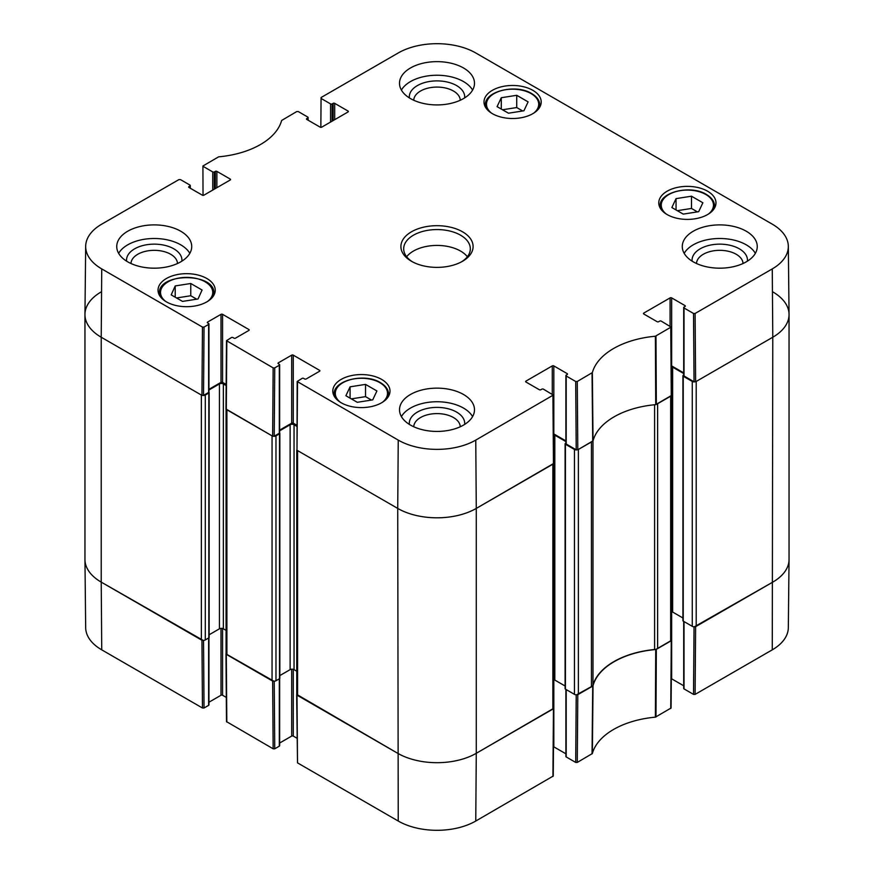 <?xml version="1.0" encoding="UTF-8"?>
<svg xmlns="http://www.w3.org/2000/svg" width="874" height="874" viewBox="0 0 874 874"><rect width="100%" height="100%" fill="white"/><g stroke="black" fill="none" stroke-linecap="round" stroke-linejoin="round"><path stroke-width="1.31" d="M203.03 195.361L202.921 165.994L218.62 156.839A75.71 43.711 0 0 0 281.647 120.459L296.723 111.577L298.296 111.577L307.79 117.061A1.114 0.645 180 0 1 307.79 117.968L307.79 120.011M203.249 166.453L212.753 171.938L212.753 190.073M214.327 189.166L214.327 171.938A1.114 0.645 180 0 1 212.753 171.938M214.327 171.938L215.299 171.37L215.299 188.598M216.872 187.692L216.872 171.37A1.114 0.645 0 0 0 215.299 171.37M216.872 171.37L230.223 179.083L230.223 179.989A1.114 0.645 0 0 0 230.223 179.083M230.223 179.989L203.915 195.175A1.114 0.645 0 0 1 202.342 195.175L188.992 187.473L188.992 186.566A1.114 0.645 0 0 0 188.992 187.473M188.992 186.566L189.975 185.998L189.975 188.041M204.035 327.073L208.624 324.418L208.624 392.448L203.522 395.387L204.035 327.073L202.462 327.073L101.734 268.908A54.811 31.65 180 0 1 85.674 246.337A54.811 31.65 180 0 1 101.734 224.159L178.897 179.607L180.47 179.607L189.975 185.091A1.114 0.645 180 0 1 189.975 185.998M207.641 322.943L207.641 322.036A1.114 0.645 0 0 0 207.641 322.943L208.624 323.511A1.114 0.645 180 0 1 208.624 324.418M207.641 322.036L221.002 314.334L221.002 382.353A1.114 0.645 180 0 1 222.564 382.353L222.564 314.334A1.114 0.645 0 0 0 221.002 314.334M222.564 314.334L248.882 329.52L248.882 330.427A1.114 0.645 0 0 0 248.882 329.52M248.882 330.427L235.532 338.14A1.114 0.645 0 0 1 233.959 338.14L232.976 337.572A1.114 0.645 180 0 0 231.402 337.572L226.486 340.674L225.973 408.988L272.644 436.202L274.218 436.202L274.731 367.888L273.158 367.888L226.486 340.674M274.731 367.888L279.319 365.234L279.319 433.253A1.114 0.645 0 0 0 279.647 432.805L279.647 364.786A1.114 0.645 180 0 1 279.319 365.234M278.336 363.759L278.336 362.852A1.114 0.645 0 0 0 278.336 363.759L279.319 364.327A1.114 0.645 180 0 1 279.647 364.786M278.336 362.852L291.687 355.139L291.687 423.169A1.114 0.645 180 0 1 293.26 423.169L293.26 355.139A1.114 0.645 0 0 0 291.687 355.139M293.26 355.139L319.578 370.336L319.578 371.242A1.114 0.645 0 0 0 319.578 370.336M319.578 371.242L306.217 378.955A1.114 0.645 0 0 1 304.655 378.955L303.671 378.387A1.114 0.645 180 0 0 302.098 378.387L297.182 381.49L296.996 450.263L397.725 508.417A55.543 32.065 0 0 0 476.275 508.417L553.766 463.406L553.253 395.092L475.762 440.103A54.811 31.65 180 0 1 398.238 440.103L297.182 381.49M525.951 382.014L525.951 381.108A1.114 0.645 0 0 0 525.951 382.014L539.302 389.717A1.114 0.645 0 0 0 540.875 389.717L541.858 389.159A1.114 0.645 180 0 1 543.431 389.159L553.253 395.092M525.951 381.108L552.27 365.911L552.27 394.261M565.882 440.889L553.832 433.941L553.832 365.911A1.114 0.645 0 0 0 552.27 365.911M553.832 365.911L567.193 373.624L567.193 374.531A1.114 0.645 0 0 0 567.193 373.624M567.193 374.531L566.21 375.099A1.114 0.645 180 0 0 566.21 376.006L575.704 381.49L576.217 449.804L577.79 449.804L593.031 440.835A74.978 43.285 180 0 1 655.719 404.64L671.593 395.387L671.079 327.062M643.777 313.995L643.777 313.089A1.114 0.645 0 0 0 643.777 313.995L657.128 321.698A1.114 0.645 0 0 0 658.701 321.698L659.673 321.129A1.114 0.645 180 0 1 661.247 321.129L671.079 327.073L655.38 336.228A75.71 43.711 0 0 0 592.354 372.608L577.277 381.49L575.704 381.49M643.777 313.089L670.085 297.892L670.085 326.231M683.697 372.87L671.658 365.911L671.658 297.892A1.114 0.645 0 0 0 670.085 297.892M671.658 297.892L685.008 305.605L685.008 306.512A1.114 0.645 0 0 0 685.008 305.605M685.008 306.512L684.025 307.08A1.114 0.645 180 0 0 684.025 307.987L693.53 313.471L694.043 381.785L695.617 381.785L772.78 337.233A55.543 32.065 0 0 0 789.047 314.356L788.326 246.337A54.811 31.65 180 0 1 772.266 268.908L695.103 313.471L693.53 313.471M320.845 127.342L321.075 97.527L398.238 52.964A54.811 31.65 180 0 1 475.762 52.964L772.266 224.159A54.811 31.65 180 0 1 788.326 246.337M321.075 98.434L330.569 103.919L330.569 122.054M332.142 121.147L332.142 103.919A1.114 0.645 180 0 1 330.569 103.919M332.142 103.919L333.125 103.35L333.125 120.579M334.698 119.672L334.698 103.35A1.114 0.645 0 0 0 333.125 103.35M334.698 103.35L348.049 111.053L348.049 111.959A1.114 0.645 0 0 0 348.049 111.053M348.049 111.959L321.73 127.156A1.114 0.645 0 0 1 320.168 127.156L306.807 119.443L306.807 118.536A1.114 0.645 0 0 0 306.807 119.443M306.807 118.536L307.79 117.968M667.135 214.567A28.602 16.519 180 0 1 658.767 202.888A28.602 16.519 180 0 1 687.368 186.37A28.602 16.519 180 0 1 715.97 202.888A28.602 16.519 180 0 1 698.315 218.139A28.602 16.519 180 0 1 667.135 214.567M341.177 402.761A28.602 16.519 180 0 1 332.797 391.082A28.602 16.519 180 0 1 361.399 374.564A28.602 16.519 180 0 1 390.001 391.082A28.602 16.519 180 0 1 372.346 406.344A28.602 16.519 180 0 1 341.177 402.761M166.41 301.858A28.602 16.519 180 0 1 158.03 290.179A28.602 16.519 180 0 1 186.632 273.671A28.602 16.519 180 0 1 215.233 290.179A28.602 16.519 180 0 1 197.579 305.441A28.602 16.519 180 0 1 166.41 301.858M492.379 113.664A28.602 16.519 180 0 1 483.999 101.985A28.602 16.519 180 0 1 512.601 85.477A28.602 16.519 180 0 1 541.203 101.985A28.602 16.519 180 0 1 523.548 117.247A28.602 16.519 180 0 1 492.379 113.664M693.257 261.839A37.495 21.642 180 0 1 682.277 246.534A37.495 21.642 180 0 1 719.761 224.891A37.495 21.642 180 0 1 757.255 246.534A37.495 21.642 180 0 1 734.116 266.537A37.495 21.642 180 0 1 693.257 261.839M410.496 425.092A37.495 21.642 180 0 1 399.505 409.786A37.495 21.642 180 0 1 437 388.143A37.495 21.642 180 0 1 474.495 409.786A37.495 21.642 180 0 1 451.345 429.789A37.495 21.642 180 0 1 410.496 425.092M127.724 261.839A37.495 21.642 180 0 1 116.745 246.534A37.495 21.642 180 0 1 154.239 224.891A37.495 21.642 180 0 1 191.723 246.534A37.495 21.642 180 0 1 168.584 266.537A37.495 21.642 180 0 1 127.724 261.839M410.496 98.587A37.495 21.642 180 0 1 399.505 83.281A37.495 21.642 180 0 1 437 61.639A37.495 21.642 180 0 1 474.495 83.281A37.495 21.642 180 0 1 451.345 103.274A37.495 21.642 180 0 1 410.496 98.587M462.532 231.796A36.096 20.845 0 0 0 411.468 231.796A36.096 20.845 0 0 0 411.468 261.271A36.096 20.845 0 0 0 462.532 261.271A36.096 20.845 0 0 0 462.532 231.796M497.088 106.639L501.283 97.724L516.731 95.299L528.115 101.876L523.919 110.79L508.471 113.205L497.088 106.639M190.761 283.493L202.08 290.026L198.037 298.974L182.513 301.41L171.195 294.877L175.226 285.929L190.761 283.493L190.761 295.74L176.559 297.968M345.886 395.736L350.081 386.821L365.529 384.396L376.913 390.962L372.717 399.877L357.269 402.302L345.886 395.736M671.855 207.542L676.05 198.627L691.487 196.202L702.871 202.768L698.676 211.683L683.239 214.108L671.855 207.542M694.043 381.785L684.025 376.006L684.025 307.987M683.697 307.528L683.697 375.547A1.114 0.645 0 0 0 684.025 376.006M576.217 449.804L566.21 444.025L566.21 376.006M565.882 375.547L565.882 443.577A1.114 0.645 0 0 0 566.21 444.025M296.854 425.245L293.26 423.169M291.687 423.169L279.647 430.117M279.319 433.253L274.218 436.202M226.158 384.429L222.564 382.353M221.002 382.353L208.952 389.312M208.624 392.448A1.114 0.645 0 0 0 208.952 391.989L208.952 323.97M85.674 246.337L84.953 314.356A55.543 32.065 0 0 0 101.22 337.233L201.949 395.387L203.522 395.387M676.05 198.627L676.05 209.957M697.441 211.879L691.487 208.449L677.284 210.678M691.487 196.202L691.487 208.449M350.081 386.821L350.081 398.151M371.483 400.074L365.529 396.643L351.315 398.872M365.529 384.396L365.529 396.643M501.283 97.724L501.283 109.064M522.685 110.987L516.731 107.546L502.517 109.774M516.731 95.299L516.731 107.546M196.716 299.181L190.761 295.74M175.226 285.929L175.226 297.204M747.412 261.151A27.706 15.994 0 0 0 739.349 248.828A27.706 15.994 0 0 0 708.355 245.561A27.706 15.994 0 0 0 692.121 261.151M696.512 263.511A23.259 13.427 180 0 1 711.065 251.308A23.259 13.427 180 0 1 736.214 254.268A23.259 13.427 180 0 1 743.02 263.511M755.355 253.34A37.495 21.642 0 0 0 719.761 238.493A37.495 21.642 0 0 0 684.178 253.34M464.651 97.899A27.706 15.994 0 0 0 456.589 85.576A27.706 15.994 0 0 0 425.594 82.309A27.706 15.994 0 0 0 409.349 97.899M413.741 100.259A23.259 13.427 180 0 1 428.304 88.055A23.259 13.427 180 0 1 453.442 91.016A23.259 13.427 180 0 1 460.259 100.259M472.594 90.088A37.495 21.642 0 0 0 437 75.24A37.495 21.642 0 0 0 401.406 90.088M181.879 261.151A27.706 15.994 0 0 0 173.828 248.828A27.706 15.994 0 0 0 142.823 245.561A27.706 15.994 0 0 0 126.588 261.151M130.98 263.511A23.259 13.427 180 0 1 145.543 251.308A23.259 13.427 180 0 1 170.681 254.268A23.259 13.427 180 0 1 177.488 263.511M189.822 253.34A37.495 21.642 0 0 0 154.239 238.493A37.495 21.642 0 0 0 118.645 253.34M464.651 424.403A27.706 15.994 0 0 0 456.589 412.08A27.706 15.994 0 0 0 425.594 408.813A27.706 15.994 0 0 0 409.349 424.403M413.741 426.763A23.259 13.427 180 0 1 428.304 414.571A23.259 13.427 180 0 1 453.442 417.521A23.259 13.427 180 0 1 460.259 426.763M472.594 416.592A37.495 21.642 0 0 0 437 401.745A37.495 21.642 0 0 0 401.406 416.592M412.495 261.839A33.321 19.239 180 0 1 403.679 248.806A33.321 19.239 180 0 1 424.251 231.031A33.321 19.239 180 0 1 460.565 235.193A33.321 19.239 180 0 1 470.321 248.806A33.321 19.239 180 0 1 461.505 261.839M467.361 256.738A33.321 19.239 0 0 0 460.565 251.067A33.321 19.239 0 0 0 406.639 256.738M576.217 694.819L575.704 762.423L577.277 762.423L592.354 753.541A75.71 43.711 180 0 1 655.38 717.161L671.079 708.006L671.593 640.281L655.719 649.524A74.978 43.285 0 0 0 593.031 685.719L576.545 694.819M575.704 762.423L566.21 756.939L566.21 689.586M565.882 689.4L565.882 756.48A1.114 0.645 0 0 0 566.21 756.939M565.882 753.803L553.832 746.844L553.832 679.699M296.668 694.699L297.51 762.871L398.238 821.036A54.811 31.65 0 0 0 475.762 821.036L553.253 776.025L553.766 708.301L476.275 753.301A55.543 32.065 180 0 1 397.725 753.301L296.767 694.426M296.996 738.235L293.26 736.072L293.26 669.32M291.687 669.189L291.687 736.072A1.114 0.645 180 0 1 293.26 736.072M291.687 736.072L279.647 743.031M279.319 678.825L279.319 746.167A1.114 0.645 0 0 0 279.647 745.708L279.647 678.617M279.319 746.167L274.731 748.81L274.218 681.217M273.901 681.217L225.973 653.883L226.486 721.607L273.158 748.81L274.731 748.81M226.3 697.419L222.564 695.256L222.564 628.504M221.002 628.373L221.002 695.256A1.114 0.645 180 0 1 222.564 695.256M221.002 695.256L208.952 702.215M208.624 638.009L208.624 705.351A1.114 0.645 0 0 0 208.952 704.892L208.952 637.801M208.624 705.351L204.035 708.006L203.522 640.402M203.205 640.402L101.22 582.117A55.543 32.065 180 0 1 84.953 559.644L85.674 627.663A54.811 31.65 0 0 0 101.734 649.841L202.462 708.006L204.035 708.006M694.043 626.8L693.53 694.393L695.103 694.393L772.266 649.841A54.811 31.65 0 0 0 788.326 627.663L789.047 559.644A55.543 32.065 180 0 1 772.78 582.117L694.36 626.8M693.53 694.393L684.025 688.909L684.025 621.567M683.697 621.381L683.697 688.461A1.114 0.645 0 0 0 684.025 688.909M683.697 685.773L671.658 678.825L671.658 611.68M670.675 641.068L657.619 648.606L657.619 403.722L670.675 396.184L670.675 641.068A2.775 1.606 -0 0 0 671.483 639.932L671.483 395.66M654.604 404.749L654.604 649.502A5.55 3.212 -0 0 0 657.619 648.606M654.604 649.502A74.978 43.285 -0 0 0 592.987 685.074L592.987 440.944M592.987 440.19A5.55 3.212 180 0 1 591.436 441.938L591.436 686.822A5.55 3.212 -0 0 0 592.987 685.074M591.436 686.822L578.38 694.349L578.38 449.465L591.436 441.938M576.545 449.935A2.775 1.606 180 0 1 574.458 449.465L574.458 694.349A2.775 1.606 -0 0 0 578.38 694.349M574.458 694.349L565.423 689.138A1.114 0.645 180 0 1 565.096 688.679L565.096 443.795A1.114 0.645 -0 0 0 565.423 444.254L574.458 449.465M565.096 686.003L554.815 680.07A2.775 1.606 -0 0 0 553.668 679.666M552.86 709.087L476.275 753.301L476.275 508.417L552.86 464.203L552.86 709.087A2.775 1.606 -0 0 0 553.668 707.962L553.668 463.679M475.762 821.036L476.275 753.301A55.543 32.065 180 0 1 397.725 753.301L297.586 695.486L297.586 450.602L397.725 508.417L398.238 440.103M296.767 450.077L296.767 694.349A2.775 1.606 -0 0 0 297.586 695.486M296.767 671.21L294.046 669.637A2.775 1.606 -0 0 0 290.124 669.637L279.844 675.569M275.976 435.864L279.516 433.821A1.114 0.645 -0 0 0 279.844 433.373L279.844 678.257A1.114 0.645 180 0 1 279.516 678.705L275.976 680.748L275.976 435.864A2.775 1.606 180 0 1 273.901 436.334M272.054 680.748L226.89 654.67L226.89 409.786L272.054 435.864L272.054 680.748A2.775 1.606 -0 0 0 275.976 680.748M226.071 409.261L226.071 653.534A2.775 1.606 -0 0 0 226.89 654.67M226.071 630.394L223.351 628.821A2.775 1.606 -0 0 0 219.429 628.821L209.148 634.753M205.292 395.048L208.82 393.016A1.114 0.645 -0 0 0 209.148 392.557L209.148 637.441A1.114 0.645 180 0 1 208.82 637.889L205.292 639.932L205.292 395.048A2.775 1.606 180 0 1 203.205 395.518M201.359 639.932L101.22 582.117L101.22 337.233L201.359 395.048L201.359 639.932A2.775 1.606 -0 0 0 205.292 639.932M101.734 649.841L101.22 582.117A55.543 32.065 180 0 1 84.953 559.436L84.953 314.564A55.543 32.065 180 0 1 101.22 291.883M772.78 291.883A55.543 32.065 180 0 1 789.047 314.564L789.047 559.436A55.543 32.065 180 0 1 772.78 582.117L696.207 626.33L696.207 381.446L772.78 337.233L772.266 268.908M683.697 375.055L683.239 375.328A1.114 0.645 -0 0 0 683.239 376.235L692.274 381.446L692.274 626.33A2.775 1.606 -0 0 0 696.207 626.33M692.274 626.33L683.239 621.119A1.114 0.645 180 0 1 682.911 620.66L682.911 375.776M682.911 617.984L672.641 612.04A2.775 1.606 -0 0 0 671.483 611.647M671.374 366.741A2.775 1.606 180 0 1 672.641 367.167L683.697 373.548M694.36 381.916A2.775 1.606 180 0 1 692.274 381.446M789.047 314.564A55.543 32.065 180 0 1 772.78 337.233L772.266 649.841M101.734 268.908L101.22 337.233A55.543 32.065 180 0 1 84.953 314.564M208.952 389.99L219.429 383.937A2.775 1.606 180 0 1 223.351 383.937L226.148 385.554M279.647 430.806L290.124 424.753A2.775 1.606 180 0 1 294.046 424.753L296.843 426.37M475.762 440.103L476.275 508.417A55.543 32.065 180 0 1 397.725 508.417L398.238 821.036M553.559 434.771A2.775 1.606 180 0 1 554.815 435.186L565.882 441.567M565.882 443.085L565.423 443.347A1.114 0.645 -0 0 0 565.096 443.795M491.559 113.172A26.1 15.066 180 0 1 495.602 92.819A26.1 15.066 180 0 1 531.064 93.594A26.1 15.066 180 0 1 533.643 113.172M165.59 301.366A26.1 15.066 180 0 1 169.141 281.264A26.1 15.066 180 0 1 204.134 281.264A26.1 15.066 180 0 1 207.684 301.366M340.357 402.269A26.1 15.066 180 0 1 344.4 381.916A26.1 15.066 180 0 1 379.862 382.692A26.1 15.066 180 0 1 382.441 402.269M666.316 214.075A26.1 15.066 180 0 1 670.369 193.722A26.1 15.066 180 0 1 705.821 194.498A26.1 15.066 180 0 1 708.41 214.075M714.244 208.547A27.214 15.71 0 0 0 714.582 206.067C714.462 201.49 711.731 197.622 706.378 194.443C690.679 184.425 658.898 192.171 660.154 206.067A27.214 15.71 0 0 0 660.493 208.547M388.274 396.741A27.214 15.71 0 0 0 388.613 394.261C388.493 389.684 385.762 385.816 380.409 382.637C364.72 372.619 332.928 380.365 334.185 394.261A27.214 15.71 0 0 0 334.524 396.741M539.476 107.644A27.214 15.71 0 0 0 539.815 105.164C539.695 100.597 536.964 96.719 531.611 93.54C515.911 83.533 484.13 91.267 485.387 105.164A27.214 15.71 0 0 0 485.726 107.644M213.507 295.838A27.214 15.71 0 0 0 213.846 293.358C215.55 272.448 157.724 272.448 159.418 293.358A27.214 15.71 0 0 0 159.756 295.838M656.33 404.465L655.992 336.042M655.38 336.228L655.719 404.64M670.751 327.521L671.265 395.846M593.031 440.835L592.354 372.608M592.037 372.969L592.725 441.195M577.79 449.804L577.277 381.49M202.462 327.073L201.949 395.387M226.3 409.447L226.814 341.133M296.996 450.263L297.51 381.938M273.158 367.888L272.644 436.202M552.925 395.551L553.45 463.865M695.617 381.785L695.103 313.471M655.719 649.524L655.38 717.161M655.992 716.975L656.33 649.349M592.354 753.541L593.031 685.719M592.725 686.068L592.037 753.901M671.265 640.729L670.751 708.453M695.103 694.393L695.617 626.669M577.277 762.423L577.79 694.688M553.45 708.748L552.925 776.473M297.51 762.871L296.996 695.147M272.644 681.086L273.158 748.81M201.949 640.271L202.462 708.006M226.814 722.055L226.3 654.331M565.423 689.138L565.423 444.254M208.82 637.889L208.82 393.016M279.516 678.705L279.516 433.821M294.046 669.637L294.046 424.753M290.124 669.637L290.124 424.753M219.429 628.821L219.429 383.937M223.351 628.821L223.351 383.937M683.239 621.119L683.239 376.235M554.815 680.07L554.815 435.186M672.641 612.04L672.641 367.167M660.154 206.067L660.154 207.968M714.582 206.067L714.582 207.968M334.185 394.261L334.185 396.162M388.613 394.261L388.613 396.162M485.387 105.164L485.387 107.076M539.815 105.164L539.815 107.076M159.418 293.358L159.418 295.27M213.846 293.358L213.846 295.27M308.118 120.197L308.118 117.52M190.303 188.227L190.303 185.539"/></g></svg>
